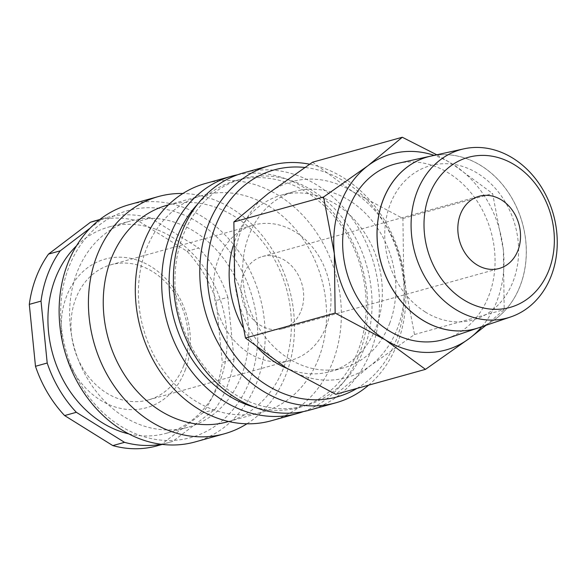 <?xml version="1.0" encoding="UTF-8"?>
<svg xmlns="http://www.w3.org/2000/svg" width="586" height="586" viewBox="0 0 586 586"><rect width="100%" height="100%" fill="white"/><g stroke="black" fill="none" stroke-linecap="round" stroke-linejoin="round"><path stroke-width="0.44" stroke-dasharray="2.93 2.2" d="M368.631 385.17A123.119 101.319 74.5 0 0 397.491 343.213A123.119 101.319 74.5 0 0 309.598 164.197M356.94 388.423A117.771 96.91 74.5 0 0 396.304 339.829A117.771 96.91 74.5 0 0 304.757 167.464M309.423 410.149A123.119 101.319 74.5 0 0 371.114 350.545A123.119 101.319 74.5 0 0 352.127 218.402A123.119 101.319 74.5 0 0 243.446 172.907M364.067 348.795A117.771 96.91 74.5 0 0 345.908 222.394A117.771 96.91 74.5 0 0 241.952 178.876A117.771 96.91 74.5 0 0 182.935 235.894A117.771 96.91 74.5 0 0 201.101 362.295A117.771 96.91 74.5 0 0 305.057 405.805A117.771 96.91 74.5 0 0 364.067 348.795M254.17 407.087A117.771 96.91 74.5 0 0 299.197 407.438A117.771 96.91 74.5 0 0 358.207 350.421A117.771 96.91 74.5 0 0 340.048 224.02A117.771 96.91 74.5 0 0 236.092 180.51A117.771 96.91 74.5 0 0 197.709 204.053M303.497 411.562A123.119 101.319 74.5 0 0 359.394 353.805A123.119 101.319 74.5 0 0 342.473 224.614A123.119 101.319 74.5 0 0 237.645 174.753M271.325 420.741A123.119 101.319 74.5 0 0 333.024 361.137A123.119 101.319 74.5 0 0 314.037 228.994A123.119 101.319 74.5 0 0 205.349 183.499M318.93 357.636A112.417 92.507 74.5 0 0 301.592 236.978A112.417 92.507 74.5 0 0 202.36 195.446A112.417 92.507 74.5 0 0 146.024 249.87A112.417 92.507 74.5 0 0 163.362 370.52A112.417 92.507 74.5 0 0 262.594 412.061A112.417 92.507 74.5 0 0 318.93 357.636M227.427 421.839A112.417 92.507 74.5 0 0 283.763 367.415A112.417 92.507 74.5 0 0 266.425 246.757A112.417 92.507 74.5 0 0 167.193 205.225M246.918 423.788A123.119 101.319 74.5 0 0 286.136 374.176A123.119 101.319 74.5 0 0 182.876 193.49M195.131 441.932A123.119 101.319 74.5 0 0 256.829 382.321A123.119 101.319 74.5 0 0 237.843 250.178A123.119 101.319 74.5 0 0 129.162 204.69M249.783 380.57A117.771 96.91 74.5 0 0 198.09 222.328A117.771 96.91 74.5 0 0 68.65 267.677A117.771 96.91 74.5 0 0 120.35 425.912A117.771 96.91 74.5 0 0 249.783 380.57M486.05 325.281L504.194 309.598L503.374 250.193L492.606 193.541L452.421 164.014A101.708 83.695 74.5 0 0 434.167 155.371M481.817 326.717A101.708 83.695 74.5 0 0 497.067 300.677A101.708 83.695 74.5 0 0 503.374 250.193A101.708 83.695 74.5 0 0 452.421 164.014L436.775 154.792M312.602 162.19L352.787 191.717A101.708 83.695 74.5 0 0 268.263 193.453A101.708 83.695 74.5 0 0 241 230.877A101.708 83.695 74.5 0 0 234.693 281.368A101.708 83.695 74.5 0 0 285.646 367.539A101.708 83.695 74.5 0 0 370.169 365.81A101.708 83.695 74.5 0 0 397.433 328.38A101.708 83.695 74.5 0 0 403.739 277.896L414.507 334.54L370.169 365.81L335.778 394.305M233.089 246.171A91.541 75.33 -105.5 0 1 235.345 239.506A91.541 75.33 -105.5 0 1 281.214 195.189A91.541 75.33 -105.5 0 1 362.016 229.009A91.541 75.33 -105.5 0 1 376.131 327.259A91.541 75.33 -105.5 0 1 330.262 371.575A91.541 75.33 -105.5 0 1 287.228 368.521M389.609 323.509A91.541 75.33 74.5 0 0 375.494 225.258A91.541 75.33 74.5 0 0 294.692 191.439A91.541 75.33 74.5 0 0 248.823 235.755A91.541 75.33 74.5 0 0 262.938 333.998A91.541 75.33 74.5 0 0 343.74 367.825A91.541 75.33 74.5 0 0 389.609 323.509M397.748 163.369A91.064 74.942 -105.5 0 1 475.993 199.474A91.064 74.942 -105.5 0 1 488.885 295.578A91.064 74.942 -105.5 0 1 446.495 338.664M431.003 156.066A89.197 73.397 -105.5 0 1 507.623 191.454A89.197 73.397 -105.5 0 1 520.236 285.558A89.197 73.397 -105.5 0 1 478.747 327.757A89.189 73.397 74.5 0 0 520.295 285.543A89.189 73.397 74.5 0 0 507.666 191.424A89.189 73.397 74.5 0 0 431.032 156.059M203.122 412.72L161.128 444.598L172.848 441.339L214.85 409.46L203.122 412.72A116.702 96.031 74.5 0 0 215.553 389.353A116.702 96.031 74.5 0 0 222.321 362.448L234.041 359.189L227.859 297.285L216.139 300.545L222.321 362.448M214.85 409.46A116.702 96.031 74.5 0 0 227.273 386.093A116.702 96.031 74.5 0 0 234.041 359.189M128.788 433.889A107.062 88.105 74.5 0 0 166.219 433.303A107.062 88.105 74.5 0 0 219.867 381.471A107.062 88.105 74.5 0 0 203.357 266.564A107.062 88.105 74.5 0 0 108.85 227.002A107.062 88.105 74.5 0 0 76.495 245.82M241.549 375.443A107.062 88.105 74.5 0 0 225.039 260.536A107.062 88.105 74.5 0 0 130.531 220.973A107.062 88.105 74.5 0 0 76.883 272.805A107.062 88.105 74.5 0 0 93.394 387.712A107.062 88.105 74.5 0 0 187.901 427.275A107.062 88.105 74.5 0 0 241.549 375.443M301.145 310.631A37.475 30.838 74.5 0 0 295.366 270.41A37.475 30.838 74.5 0 0 262.294 256.565A37.475 30.838 74.5 0 0 243.512 274.709A37.475 30.838 74.5 0 0 249.292 314.924A37.475 30.838 74.5 0 0 282.371 328.768A37.475 30.838 74.5 0 0 301.145 310.631M183.579 365.957A70.13 57.706 74.5 0 0 172.76 290.693A70.13 57.706 74.5 0 0 110.864 264.784A70.13 57.706 74.5 0 0 75.719 298.735A70.13 57.706 74.5 0 0 86.538 374A70.13 57.706 74.5 0 0 148.434 399.908A70.13 57.706 74.5 0 0 183.579 365.957M326.263 326.285A70.13 57.706 74.5 0 0 315.444 251.02A70.13 57.706 74.5 0 0 253.54 225.105A70.13 57.706 74.5 0 0 218.402 259.056A70.13 57.706 74.5 0 0 229.214 334.32A70.13 57.706 74.5 0 0 291.117 360.229A70.13 57.706 74.5 0 0 326.263 326.285M185.132 370.389A77.14 63.478 74.5 0 0 151.269 266.74A77.14 63.478 74.5 0 0 66.489 296.435A77.14 63.478 74.5 0 0 100.353 400.084A77.14 63.478 74.5 0 0 185.132 370.389M99.532 219.713L102.213 218.966L90.193 228.093M187 251.262L198.727 248.003L150.551 217.977L138.823 221.237L187 251.262A116.702 96.031 74.5 0 1 216.139 300.545M138.823 221.237A116.702 96.031 74.5 0 0 94.544 220.981M157.077 445.843A116.702 96.031 74.5 0 0 161.128 444.598M161.333 444.276A116.702 96.031 74.5 0 0 168.797 442.584A116.702 96.031 74.5 0 0 172.848 441.339M227.859 297.285A116.702 96.031 74.5 0 0 198.727 248.003M150.551 217.977A116.702 96.031 74.5 0 0 106.271 217.721A116.702 96.031 74.5 0 0 102.213 218.966M425.231 311.979A80.033 65.859 74.5 0 0 513.19 281.17A80.033 65.859 74.5 0 0 478.059 173.632M425.29 311.964A80.033 65.859 -105.5 0 1 390.159 204.433A80.033 65.859 -105.5 0 1 478.117 173.617M258.616 348.743A91.541 75.33 -105.5 0 1 242.567 326.783M352.787 191.717L402.919 218.483L403.739 277.896A101.708 83.695 74.5 0 0 352.787 191.717M414.507 334.54L504.194 309.598M402.919 218.483L492.606 193.541M236.092 180.51L241.952 178.876M168.409 204.888L202.36 195.446M281.214 195.189L294.692 191.439M108.85 227.002L130.531 220.973M262.294 256.565L479.143 196.266M110.864 264.784L253.54 225.105M148.434 399.908L291.117 360.229M282.371 328.768L499.221 268.469M166.219 433.303L187.901 427.275M162.293 444.393L168.797 442.584M99.766 219.53L106.271 217.721M330.262 371.575L343.74 367.825M228.643 421.502L262.594 412.061M299.197 407.438L305.057 405.805"/><path stroke-width="0.88" d="M309.598 164.197A123.119 101.319 74.5 0 0 269.824 165.574A123.119 101.319 74.5 0 0 208.125 225.178A123.119 101.319 74.5 0 0 227.112 357.321A123.119 101.319 74.5 0 0 335.793 402.816A123.119 101.319 74.5 0 0 368.631 385.17M304.757 167.464A117.771 96.91 74.5 0 0 215.172 226.929A117.771 96.91 74.5 0 0 241.124 363.137A117.771 96.91 74.5 0 0 356.94 388.423M269.824 165.574L243.446 172.907A123.119 101.319 74.5 0 0 181.748 232.51A123.119 101.319 74.5 0 0 200.734 364.66A123.119 101.319 74.5 0 0 309.423 410.149L335.793 402.816M197.709 204.053A117.771 96.91 74.5 0 0 177.075 237.52A117.771 96.91 74.5 0 0 254.17 407.087M237.645 174.753A123.119 101.319 74.5 0 0 231.726 176.166A123.119 101.319 74.5 0 0 170.028 235.77A123.119 101.319 74.5 0 0 189.014 367.92A123.119 101.319 74.5 0 0 297.695 413.408A123.119 101.319 74.5 0 0 303.497 411.562M231.726 176.166L205.349 183.499A123.119 101.319 74.5 0 0 143.658 243.109A123.119 101.319 74.5 0 0 162.644 375.252A123.119 101.319 74.5 0 0 271.325 420.741L297.695 413.408M168.409 204.888L167.193 205.225A112.417 92.507 74.5 0 0 110.864 259.649A112.417 92.507 74.5 0 0 128.202 380.299A112.417 92.507 74.5 0 0 227.427 421.839L228.643 421.502M182.876 193.49A123.119 101.319 74.5 0 0 158.469 196.537A123.119 101.319 74.5 0 0 96.771 256.148A123.119 101.319 74.5 0 0 115.757 388.291A123.119 101.319 74.5 0 0 224.438 433.779A123.119 101.319 74.5 0 0 246.918 423.788M158.469 196.537L129.162 204.69A123.119 101.319 74.5 0 0 67.463 264.293A123.119 101.319 74.5 0 0 86.45 396.436A123.119 101.319 74.5 0 0 195.131 441.932L224.438 433.779M436.775 154.792L402.289 137.249L367.898 165.75A101.708 83.695 74.5 0 0 340.634 203.174A101.708 83.695 74.5 0 0 334.328 253.657A101.708 83.695 74.5 0 0 385.28 339.836L425.465 369.363L469.804 338.1A101.708 83.695 74.5 0 0 481.817 326.717M434.167 155.371A101.708 83.695 74.5 0 0 367.898 165.75L323.56 197.013L334.328 253.657L335.148 313.07L385.28 339.836A101.708 83.695 74.5 0 0 469.804 338.1L486.05 325.281M425.465 369.363L335.778 394.305L285.646 367.539L245.461 338.012L234.693 281.368L233.873 221.955L268.263 193.453L312.602 162.19L402.289 137.249M416.998 191.9A87.336 71.873 74.5 0 0 431.604 287.184A87.336 71.873 74.5 0 0 510.677 316.953A87.336 71.873 74.5 0 0 551.331 275.625A87.336 71.873 74.5 0 0 538.973 183.462A87.336 71.873 74.5 0 0 463.922 148.829A87.336 71.873 74.5 0 0 416.998 191.9M429.282 195.035A77.887 64.094 74.5 0 0 463.475 299.688A77.887 64.094 74.5 0 0 549.082 269.699A77.887 64.094 74.5 0 0 514.889 165.047A77.887 64.094 74.5 0 0 429.282 195.035M463.922 148.829L431.032 156.059A89.189 73.397 74.5 0 0 383.112 200.038A89.189 73.397 74.5 0 0 398.026 297.351A89.189 73.397 74.5 0 0 478.777 327.742A89.197 73.397 -105.5 0 1 478.718 327.764L446.495 338.664A91.064 74.942 -105.5 0 1 364.045 307.628A91.064 74.942 -105.5 0 1 348.817 208.272A91.064 74.942 -105.5 0 1 397.748 163.369L430.974 156.066A89.197 73.397 -105.5 0 1 431.003 156.066M478.718 327.764A89.197 73.397 -105.5 0 1 397.967 297.366A89.197 73.397 -105.5 0 1 383.046 200.053A89.197 73.397 -105.5 0 1 430.974 156.066M90.193 228.093L60.219 250.845A116.702 96.031 74.5 0 0 47.788 274.219A116.702 96.031 74.5 0 0 41.02 301.116L47.202 363.027L35.482 366.287L29.3 304.376L41.02 301.116M60.219 250.845L48.499 254.104A116.702 96.031 74.5 0 0 36.068 277.478A116.702 96.031 74.5 0 0 29.3 304.376M76.495 245.82A107.062 88.105 74.5 0 0 55.201 278.833A107.062 88.105 74.5 0 0 128.788 433.889M460.362 214.41A37.475 30.838 -105.5 0 1 479.143 196.266A37.475 30.838 -105.5 0 1 512.223 210.11A37.475 30.838 -105.5 0 1 517.995 250.332A37.475 30.838 -105.5 0 1 499.221 268.469A37.475 30.838 -105.5 0 1 466.141 254.624A37.475 30.838 -105.5 0 1 460.362 214.41M48.499 254.104L90.493 222.226L99.532 219.713M64.621 415.562L76.341 412.302L124.518 442.335L112.798 445.594L64.621 415.562A116.702 96.031 74.5 0 1 35.482 366.287M99.766 219.53L94.544 220.981A116.702 96.031 74.5 0 0 90.493 222.226M112.798 445.594A116.702 96.031 74.5 0 0 157.077 445.843L162.293 444.393M124.518 442.335A116.702 96.031 74.5 0 0 161.333 444.276M47.202 363.027A116.702 96.031 74.5 0 0 76.341 412.302M287.228 368.521A91.541 75.33 -105.5 0 1 258.616 348.743M242.567 326.783A91.541 75.33 -105.5 0 1 233.089 246.171M245.461 338.012L335.148 313.07M233.873 221.955L323.56 197.013M510.677 316.953L478.777 327.742"/></g></svg>
